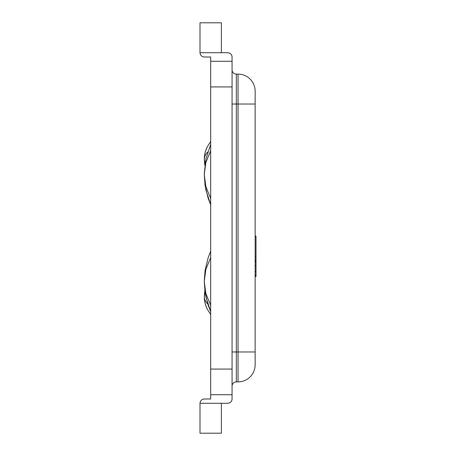 <?xml version="1.0" encoding="UTF-8"?>
<svg xmlns="http://www.w3.org/2000/svg" width="456" height="456" viewBox="0 0 456 456"><rect width="100%" height="100%" fill="white"/><g stroke="black" fill="none" stroke-linecap="round" stroke-linejoin="round"><path stroke-width="0.68" d="M204.824 165.129L204.277 159.6L205.109 163.419L204.277 159.6C204.294 155.08 205.303 150.793 207.303 146.741L210.689 141.48L207.309 146.729C205.303 150.788 204.294 155.074 204.277 159.6C204.299 156.887 205.468 154.339 207.782 151.951C205.468 154.339 204.299 156.887 204.277 159.6L204.847 165.317L204.277 159.6C204.26 155.376 205.234 151.192 207.195 147.054M210.689 314.52L207.303 309.259C205.303 305.207 204.294 300.92 204.277 296.4C204.294 300.926 205.303 305.212 207.309 309.271L210.689 314.52M207.782 304.049C205.468 301.661 204.299 299.113 204.277 296.4L204.847 290.683L204.277 296.4L205.109 292.581M204.277 280.907L205.075 270.499L204.277 281.438L205.844 269.388L210.689 257.537L205.844 269.393L204.277 281.438L205.844 296.679L210.689 311.653L208.135 305.132L205.075 292.376L204.277 281.54M210.689 251.222L208.135 257.743L205.075 270.499L208.135 257.743M204.277 281.5L205.85 293.516L210.689 305.338L205.844 293.487L204.277 281.683M204.277 174.625L205.85 186.641L210.689 198.463L205.844 186.607L204.277 174.562L205.844 189.804L210.689 204.778L208.141 198.257L205.075 185.501L204.277 174.665M204.277 174.055L205.895 159.07L210.689 144.347L205.895 159.058L204.277 174.46M210.689 150.662L205.844 162.513L204.277 174.562L205.844 162.513L210.689 150.662M232.064 399C231.887 401.497 230.462 402.922 227.789 403.275C230.462 402.922 231.887 401.497 232.064 399L232.064 86.925L210.689 86.925L210.689 57L204.277 57C201.677 56.755 200.252 55.33 200.002 52.725L200.002 22.8L221.377 22.8L221.377 52.725L227.789 52.725C230.462 53.078 231.887 54.503 232.064 57C231.887 54.503 230.462 53.078 227.789 52.725M227.789 403.275L221.377 403.275L221.377 433.2L200.002 433.2L200.002 403.275C200.252 400.67 201.677 399.245 204.277 399L210.689 399L210.689 369.075L232.064 369.075M210.689 86.925L210.689 369.075M232.064 86.925L232.064 57M238.049 74.1L238.049 381.9A17.1 17.1 0 0 0 255.143 364.8L255.149 91.2A17.1 17.1 0 0 0 238.049 74.1L236.339 74.1A4.275 4.275 0 0 1 232.064 69.825M232.064 386.175A4.275 4.275 0 0 1 236.339 381.9L236.339 74.1M238.049 381.9L236.339 381.9M232.064 394.725L210.689 394.725M232.064 61.275L210.689 61.275M255.143 236.436L255.998 236.436L255.998 276.513L255.143 276.513M255.143 261.1L255.998 261.1M255.143 259.971L255.998 259.971M255.143 256.91L255.998 256.91M255.143 236.453L255.998 236.453M255.143 276.074L255.998 276.074L255.143 276.074M255.143 275.361L255.998 275.361M255.143 261.704L255.998 261.681M255.143 236.214L255.998 236.436M255.143 235.986L255.998 236.214M255.143 236.35L255.998 236.35L255.143 236.35M232.064 104.025L255.143 104.025M232.064 351.975L255.143 351.975M221.377 403.275L200.002 403.275M221.377 52.725L200.002 52.725M207.195 308.946C205.234 304.807 204.26 300.624 204.277 296.4L204.852 290.734M204.277 280.867L204.277 281.335M205.075 292.376L208.135 305.132M205.075 185.501L208.141 198.257M204.277 174.317L204.277 174.808M255.143 261.408L255.998 261.408M255.143 271.542L255.998 271.542M255.143 265.66L255.998 265.66"/></g></svg>
